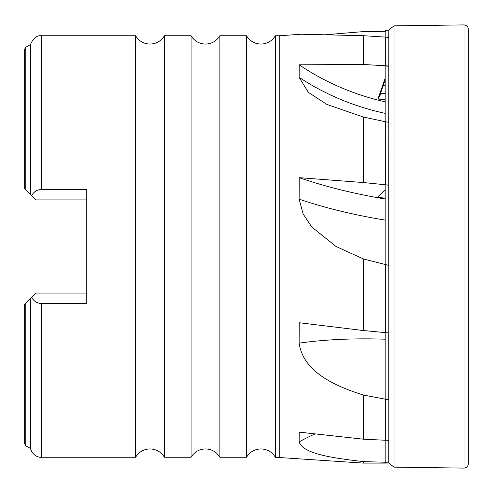 <?xml version="1.0" encoding="UTF-8"?>
<svg xmlns="http://www.w3.org/2000/svg" width="493" height="493" viewBox="0 0 493 493"><rect width="100%" height="100%" fill="white"/><g stroke="black" fill="none" stroke-linecap="round" stroke-linejoin="round"><path stroke-width="0.74" d="M164.416 35.742L164.416 457.257C161.094 451.921 156.293 449.148 150.008 448.938C143.722 449.148 138.915 451.921 135.593 457.257L135.593 35.742C138.915 41.079 143.722 43.852 150.008 44.062C156.293 43.852 161.094 41.079 164.416 35.742L191.056 35.742L191.056 457.257C194.378 451.921 199.184 449.148 205.47 448.938C211.756 449.148 216.556 451.921 219.878 457.257L246.518 457.257C249.84 451.921 254.647 449.148 260.933 448.938C267.218 449.148 272.019 451.921 275.34 457.257L363.526 463.106L385.711 463.106L385.711 462.237L388.786 462.157L385.156 461.91L385.156 440.237M191.056 35.742C194.378 41.079 199.184 43.852 205.47 44.062C211.756 43.852 216.556 41.079 219.878 35.742L219.878 457.257M219.878 35.742L246.518 35.742L246.518 457.257M246.518 35.742C249.84 41.079 254.647 43.852 260.933 44.062C267.218 43.852 272.019 41.079 275.34 35.742L275.34 457.257M275.34 35.742L279.777 35.742L279.777 457.257M279.777 35.742L301.346 34.233L363.526 35.712L363.526 64.491L299.214 64.805L299.134 77.339L308.359 92.376L326.853 104.411L363.526 117.081L363.526 182.558L299.214 177.665L299.134 199.166L303.158 214.017L311.761 226.99L336.047 246.5L363.526 259.004L388.786 265.382L385.156 264.556L385.156 184.844L388.737 185.208L388.737 265.296M385.711 31.305L363.526 31.583L325.781 34.713M388.823 29.894L388.823 463.106L394.043 467.142L394.043 25.858L388.823 29.894L388.737 37.394M388.737 122.338L388.786 37.4L385.711 37.123L385.711 65.766L363.526 64.491M388.737 185.208L388.786 122.344L385.711 121.796L385.711 184.795L363.526 182.558M363.526 35.712L385.711 37.123M363.526 117.081L385.711 121.796M299.214 64.805A221.85 191.074 -168.1 0 0 385.156 101.817M299.214 177.665A221.85 75.46 -173.6 0 0 385.156 198.987M385.156 332.639L385.156 398.886L388.786 399.589L385.711 399.262L385.711 440.261L363.526 439.208L299.214 432.133L299.134 441.901C303.164 454.515 335.788 458.287 363.526 461.633L385.711 462.237M388.786 265.382L388.786 332.948L363.526 330.55L299.214 322.736L299.134 343.146C303.189 372.209 335.733 386.37 363.526 395.078L385.711 399.262M388.786 66.056L385.711 65.766M388.786 185.152L385.711 184.795M385.156 189.676L377.946 197.329L385.156 198.149M385.711 264.815L385.711 332.695M388.786 399.589L388.786 440.298L385.711 440.261M385.711 463.106L388.786 462.982L388.786 462.157M388.737 66.216L385.156 66L385.156 121.697M385.156 78.233L377.946 99.044L385.156 99.697M377.946 99.044L381.354 93.22L379.727 95.636L385.156 79.958M385.156 85.123A11.092 5.583 2.9 0 0 382.969 86.263M381.354 93.22L385.156 93.565M363.526 259.004L363.526 330.55M363.526 395.078L363.526 439.208M363.526 461.633L363.526 463.106M25.765 303.066L24.65 304.181L24.65 443.836L25.765 445.764L30.43 448.427L30.43 298.401L31.669 297.162L25.765 303.066L25.765 445.764M86.768 199.911L35.742 199.911L31.669 195.838C33.395 192.048 36.605 189.91 41.289 189.423L86.768 189.423L86.768 303.577L41.289 303.577C36.624 303.109 33.413 300.97 31.669 297.162L35.742 293.089L86.768 293.089M41.289 189.423L41.289 35.742C36.821 35.225 33.204 38.164 30.43 44.573L30.43 194.599L24.65 188.819L24.65 49.164L25.765 47.236L25.765 189.934M31.669 195.838L30.43 194.599M388.737 30.202L385.156 30.196L385.156 37.098M388.737 332.941L388.737 399.404M388.737 440.298L388.737 461.966M394.043 25.858L464.042 24.903L464.042 468.097L394.043 467.142M468.35 29.444L468.35 463.556M299.134 77.339A221.85 191.074 -168.1 0 0 385.156 113.359M299.134 199.166A221.85 75.46 -173.6 0 0 385.156 220.106M299.134 343.146A221.85 75.46 -173.6 0 1 385.156 339.202M299.134 441.901A221.85 191.074 -168.1 0 1 315.039 433.895M41.289 303.577L41.289 457.257C39.841 457.596 32.957 456.647 30.43 448.427M464.042 24.903C466.668 25.211 468.103 26.677 468.35 29.309L468.35 463.691C468.079 466.347 466.643 467.814 464.042 468.097M164.416 457.257L191.056 457.257M41.289 35.742L135.593 35.742M41.289 457.257L135.593 457.257M25.765 47.236L30.43 44.573"/></g></svg>

